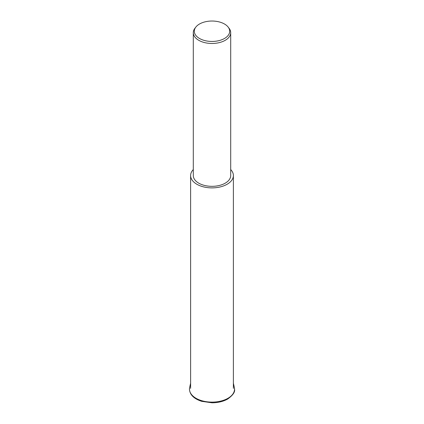 <?xml version="1.0" encoding="UTF-8"?>
<svg xmlns="http://www.w3.org/2000/svg" width="424" height="424" viewBox="0 0 424 424"><rect width="100%" height="100%" fill="white"/><g stroke="black" fill="none" stroke-linecap="round" stroke-linejoin="round"><path stroke-width="0.64" d="M230.704 169.552A21.386 12.344 180 0 1 233.386 175.536A21.386 12.344 180 0 1 227.121 184.265A21.386 12.344 180 0 1 203.817 186.942A21.386 12.344 180 0 1 190.614 175.536A21.386 12.344 180 0 1 193.296 169.552M228.149 27.072L229.071 28.27A18.704 10.796 180 0 1 230.704 32.675A18.704 10.796 180 0 1 225.224 40.312A18.704 10.796 180 0 1 204.845 42.654A18.704 10.796 180 0 1 193.296 32.675A18.704 10.796 180 0 1 194.929 28.27L195.851 27.072A17.691 10.213 180 0 1 199.492 24.02A17.691 10.213 180 0 1 228.149 27.072A17.691 10.213 180 0 1 224.508 38.467A17.691 10.213 180 0 1 201.967 39.655A17.691 10.213 180 0 1 195.851 27.072M230.704 32.675L230.704 175.536A18.704 10.796 180 0 1 225.224 183.173A18.704 10.796 180 0 1 204.845 185.516A18.704 10.796 180 0 1 193.296 175.536L193.296 32.675M227.932 398.306A22.53 13.012 180 0 1 196.068 398.306A22.53 13.012 180 0 1 189.661 387.404L189.448 389.28C189.888 394.834 193.98 398.851 201.718 401.332L212.079 402.8C218.106 402.742 223.31 401.486 227.704 399.026C232.898 395.237 235.182 391.988 234.552 389.28L234.339 387.404A22.53 13.012 180 0 1 227.932 398.306M233.386 383.227L234.339 387.404M190.614 383.227L189.661 387.404M190.614 388.347L190.614 175.536M233.386 388.347L233.386 175.536"/></g></svg>

